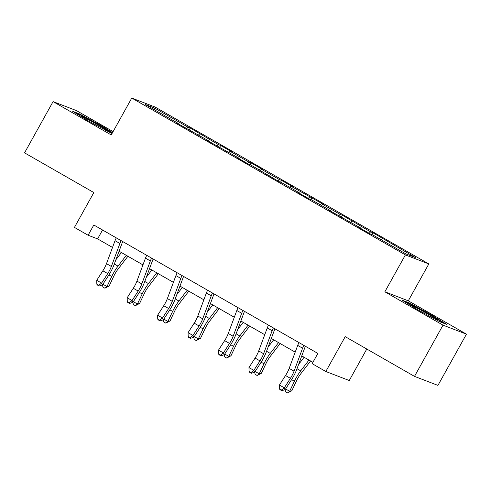 <?xml version="1.0" encoding="UTF-8"?>
<svg xmlns="http://www.w3.org/2000/svg" width="491" height="491" viewBox="0 0 491 491"><rect width="100%" height="100%" fill="white"/><g stroke="black" fill="none" stroke-linecap="round" stroke-linejoin="round"><path stroke-width="0.74" d="M113.09 131.606L76.498 110.628L53.071 101.612L24.55 152.848L93.836 192.564L74.442 227.407L88.104 235.238L97.605 238.896L112.513 247.439M428.821 263.931L155.193 107.081L131.76 98.059L405.394 254.915L428.821 263.931L408.291 300.823L384.858 291.801L443.017 325.14L466.45 334.162L408.291 300.823M466.45 334.162L437.929 385.398L414.502 376.376L345.216 336.66L325.821 371.503L349.254 380.525L366.783 349.027M443.017 325.14L414.502 376.376M178.196 123.812L178.282 123.425L175.974 122.541L208.73 140.88L206.423 139.99L239.178 158.335L236.865 157.445L248.575 164.16L250.889 165.044L279.023 181.609L281.337 182.499L300.069 193.239L297.761 192.349L309.471 199.064L311.779 199.954L330.517 210.694L328.209 209.804L360.965 228.143L358.651 227.253L370.361 233.968L372.675 234.858L405.854 253.878L415.478 257.585L372.902 232.74L371.89 234.557M178.282 123.425L145.103 104.411L154.733 108.112L187.912 127.132L190.22 128.022L189.213 129.839M372.902 232.74L370.588 231.85L342.454 215.285L340.14 214.395L321.409 203.655L323.716 204.544L290.96 186.206L293.268 187.096L281.564 180.381L279.25 179.491L260.512 168.751L262.826 169.641L251.116 162.926L248.802 162.036L230.064 151.302L232.378 152.185L220.668 145.477L218.354 144.587L190.22 128.022M325.821 371.503L312.159 363.671L317.867 353.422L93.812 224.988L88.104 235.238M208.644 141.267L208.73 140.88M199.622 133.847L198.481 135.007M218.354 144.587L216.942 146.023M239.092 158.722L239.178 158.335M230.064 151.302L228.929 152.456M248.802 162.036L247.39 163.478M269.541 176.171L269.627 175.784M260.512 168.751L259.377 169.911M279.25 179.491L277.838 180.927M299.983 193.626L300.069 193.239M290.96 186.206L289.819 187.366M309.698 196.946L308.287 198.382M330.431 211.081L330.517 210.694M321.409 203.655L320.267 204.815M340.14 214.395L338.729 215.837M360.879 228.53L360.965 228.143M351.851 221.11L350.715 222.27M370.588 231.85L369.177 233.286M382.299 238.565L381.163 239.725M384.858 291.801L405.394 254.915M53.071 101.612L111.23 134.951L131.76 98.059M119.08 251.202L142.961 264.894M149.528 268.657L173.409 282.35M179.97 286.112L203.857 299.798M210.418 303.561L234.305 317.254M240.866 321.016L264.747 334.702M271.314 338.465L295.195 352.157M301.756 355.92L312.914 362.315M154.733 108.112L154.843 109.99M187.912 127.132L186.494 128.568M102.551 230.003L97.605 238.896M342.454 215.285L341.441 217.102M312.006 197.836L310.999 199.653M281.564 180.381L280.551 182.198M251.116 162.926L250.103 164.743M220.668 145.477L219.655 147.294M431.54 315.026L409.175 302.873L402.123 300.154L417.43 309.594L439.789 321.746L446.847 324.465L431.54 315.026L431.288 315.474M112.531 132.613L102.091 126.175L79.726 114.022L72.674 111.31L87.981 120.743L112.009 133.546M408.899 303.37L409.175 302.873M79.45 114.526L79.726 114.022M101.84 126.623L102.091 126.175M303.849 345.394A8.218 2.351 119.8 0 0 302.585 348.199L294.048 371.178A11.741 3.357 -60.2 0 1 290.414 378.322L284.289 387.822L285.197 389.559L291.323 380.052A17.608 5.033 119.8 0 0 296.773 369.342L305.31 346.364A2.351 0.669 -60.2 0 1 305.353 346.253M298.97 342.595A8.218 2.351 119.8 0 0 297.706 345.4L289.168 368.385A11.741 3.357 -60.2 0 1 285.535 375.523L279.41 385.03L284.289 387.822L281.472 390.032L279.52 388.915L279.882 389.608L281.834 390.726L281.472 390.032M281.834 390.726L285.197 389.559M279.41 385.03L279.52 388.915M310.588 360.983L300.787 373.774A11.741 3.357 119.8 0 0 296.589 380.697L291.838 390.732L287.591 392.941L285.639 391.824L285.068 389.602M285.596 388.946L289.659 391.272L294.41 381.243A17.608 5.033 -60.2 0 1 300.707 370.858L308.98 360.056M298.589 364.457L304.101 357.264M287.591 392.941L289.659 391.272L291.838 390.732M434.633 318.947A15.258 0.644 29.1 0 0 437.53 320.163A15.258 0.644 29.1 0 0 430.263 315.394A15.258 0.644 29.1 0 0 415.325 307.213A15.258 0.644 29.1 0 0 410.936 305.359A15.258 0.644 29.1 0 0 412.943 306.826M416.061 308.753A15.258 0.644 29.1 0 0 418.191 310.011M404.744 301.775L409.426 303.573L431.092 315.351L444.251 323.465M105.184 130.097A15.258 0.644 29.1 0 0 108.081 131.312A15.258 0.644 29.1 0 0 98.924 125.457A15.258 0.644 29.1 0 0 81.488 116.514A15.258 0.644 29.1 0 0 83.495 117.981M75.295 112.924L79.978 114.728L101.643 126.506L112.279 133.061M86.612 119.902A15.258 0.644 29.1 0 0 88.742 121.16M273.401 327.939A8.218 2.351 119.8 0 0 272.137 330.744L263.599 353.729A11.741 3.357 -60.2 0 1 259.966 360.867L253.841 370.374L254.755 372.104L260.874 362.603A17.608 5.033 119.8 0 0 266.325 351.887L274.862 328.909A2.351 0.669 -60.2 0 1 274.905 328.798M268.522 325.14A8.218 2.351 119.8 0 0 267.257 327.951L258.72 350.93A11.741 3.357 -60.2 0 1 255.087 358.074L248.962 367.575L253.841 370.374L251.024 372.577L249.072 371.46L249.434 372.153L251.386 373.27L251.024 372.577M251.386 373.27L254.755 372.104M248.962 367.575L249.072 371.46M242.959 310.484A8.218 2.351 119.8 0 0 241.695 313.295L233.151 336.274A11.741 3.357 -60.2 0 1 229.518 343.418L223.399 352.919L224.307 354.649L230.432 345.148A17.608 5.033 119.8 0 0 235.876 334.439L244.42 311.454A2.351 0.669 -60.2 0 1 244.457 311.349M238.08 307.691A8.218 2.351 119.8 0 0 236.815 310.496L228.272 333.475A11.741 3.357 -60.2 0 1 224.639 340.619L218.52 350.12L223.399 352.919L220.576 355.128L218.624 354.005L218.986 354.698L220.938 355.822L220.576 355.128M220.938 355.822L224.307 354.649M218.52 350.12L218.624 354.005M280.14 343.528L270.338 356.319A11.741 3.357 119.8 0 0 266.14 363.242L261.39 373.277L257.143 375.486L255.191 374.369L254.626 372.147M255.148 371.491L259.217 373.823L263.962 363.788A17.608 5.033 -60.2 0 1 270.259 353.403L278.532 342.608M268.141 347.002L273.653 339.809M257.143 375.486L259.217 373.823L261.39 373.277M249.692 326.073L239.89 338.87A11.741 3.357 119.8 0 0 235.692 345.793L230.948 355.822L226.695 358.037L224.743 356.914L224.178 354.698M224.7 354.036L228.769 356.368L233.52 346.333A17.608 5.033 -60.2 0 1 239.811 335.948L248.084 325.152M237.693 329.553L243.205 322.354M226.695 358.037L228.769 356.368L230.948 355.822M212.511 293.035A8.218 2.351 119.8 0 0 211.247 295.84L202.703 318.819A11.741 3.357 -60.2 0 1 199.076 325.963L192.951 335.463L193.859 337.2L199.984 327.693A17.608 5.033 119.8 0 0 205.434 316.983L213.972 294.005A2.351 0.669 -60.2 0 1 214.015 293.894M207.632 290.236A8.218 2.351 119.8 0 0 206.367 293.041L197.824 316.026A11.741 3.357 -60.2 0 1 194.197 323.164L188.071 332.671L192.951 335.463L190.127 337.673L188.176 336.556L188.544 337.249L190.496 338.367L190.127 337.673M190.496 338.367L193.859 337.2M188.071 332.671L188.176 336.556M182.063 275.58A8.218 2.351 119.8 0 0 180.798 278.385L172.261 301.37A11.741 3.357 -60.2 0 1 168.628 308.508L162.503 318.015L163.411 319.745L169.536 310.244A17.608 5.033 119.8 0 0 174.986 299.528L183.524 276.55A2.351 0.669 -60.2 0 1 183.566 276.439M177.183 272.781A8.218 2.351 119.8 0 0 175.919 275.592L167.382 298.571A11.741 3.357 -60.2 0 1 163.749 305.715L157.623 315.216L162.503 318.015L159.685 320.218L157.734 319.101L158.096 319.794L160.048 320.911L159.685 320.218M160.048 320.911L163.411 319.745M157.623 315.216L157.734 319.101M151.615 258.125A8.218 2.351 119.8 0 0 150.35 260.936L141.813 283.915A11.741 3.357 -60.2 0 1 138.18 291.059L132.054 300.56L132.969 302.29L139.088 292.789A17.608 5.033 119.8 0 0 144.538 282.079L153.075 259.095A2.351 0.669 -60.2 0 1 153.118 258.99M146.735 255.332A8.218 2.351 119.8 0 0 145.471 258.137L136.934 281.116A11.741 3.357 -60.2 0 1 133.3 288.26L127.175 297.761L132.054 300.56L129.237 302.769L127.286 301.646L127.648 302.339L129.599 303.463L129.237 302.769M129.599 303.463L132.969 302.29M127.175 297.761L127.286 301.646M219.244 308.624L209.442 321.415A11.741 3.357 119.8 0 0 205.25 328.338L200.5 338.373L196.247 340.582L194.295 339.465L193.73 337.243M194.258 336.587L198.321 338.913L203.071 328.884A17.608 5.033 -60.2 0 1 209.369 318.499L217.636 307.697M207.245 312.098L212.756 304.905M196.247 340.582L198.321 338.913L200.5 338.373M188.802 291.169L179 303.96A11.741 3.357 119.8 0 0 174.802 310.889L170.052 320.918L165.805 323.127L163.853 322.01L163.282 319.788M163.81 319.132L167.873 321.464L172.623 311.429A17.608 5.033 -60.2 0 1 178.92 301.044L187.194 290.249M176.803 294.643L182.314 287.45M165.805 323.127L167.873 321.464L170.052 320.918M158.354 273.714L148.552 286.511A11.741 3.357 119.8 0 0 144.354 293.434L139.604 303.469L135.356 305.678L133.405 304.555L132.834 302.339M133.362 301.677L137.431 304.009L142.175 293.98A17.608 5.033 -60.2 0 1 148.472 283.595L156.746 272.793M146.355 277.194L151.866 269.995M135.356 305.678L137.431 304.009L139.604 303.469M121.173 240.676A8.218 2.351 119.8 0 0 119.908 243.481L111.365 266.466A11.741 3.357 -60.2 0 1 107.732 273.604L101.612 283.104L102.521 284.841L108.646 275.334A17.608 5.033 119.8 0 0 114.09 264.624L122.633 241.646A2.351 0.669 -60.2 0 1 122.67 241.535M116.293 237.877A8.218 2.351 119.8 0 0 115.029 240.682L106.486 263.667A11.741 3.357 -60.2 0 1 102.852 270.805L96.733 280.312L101.612 283.104L98.789 285.314L96.837 284.197L97.2 284.89L99.151 286.007L98.789 285.314M99.151 286.007L102.521 284.841M96.733 280.312L96.837 284.197M127.906 256.265L118.104 269.056A11.741 3.357 119.8 0 0 113.906 275.979L109.162 286.014L104.908 288.223L102.957 287.106L102.392 284.884M102.914 284.228L106.983 286.56L111.733 276.525A17.608 5.033 -60.2 0 1 118.024 266.14L126.297 255.345M115.907 259.739L121.418 252.546M104.908 288.223L106.983 286.56L109.162 286.014M294.048 371.178L289.168 368.385M290.414 378.322L285.535 375.523M302.585 348.199L297.706 345.4M291.599 379.629L294.41 381.243M297 368.729L300.707 370.858M263.599 353.729L258.72 350.93M259.966 360.867L255.087 358.074M272.137 330.744L267.257 327.951M233.151 336.274L228.272 333.475M229.518 343.418L224.639 340.619M241.695 313.295L236.815 310.496M261.151 362.174L263.962 363.788M266.552 351.28L270.259 353.403M230.702 344.725L233.52 346.333M236.103 333.825L239.811 335.948M202.703 318.819L197.824 316.026M199.076 325.963L194.197 323.164M211.247 295.84L206.367 293.041M172.261 301.37L167.382 298.571M168.628 308.508L163.749 305.715M180.798 278.385L175.919 275.592M141.813 283.915L136.934 281.116M138.18 291.059L133.3 288.26M150.35 260.936L145.471 258.137M200.254 327.27L203.071 328.884M205.655 316.376L209.369 318.499M169.806 309.815L172.623 311.429M175.213 298.921L178.92 301.044M139.364 292.366L142.175 293.98M144.765 281.466L148.472 283.595M111.365 266.466L106.486 263.667M107.732 273.604L102.852 270.805M119.908 243.481L115.029 240.682M108.916 274.911L111.733 276.525M114.317 264.017L118.024 266.14"/></g></svg>
